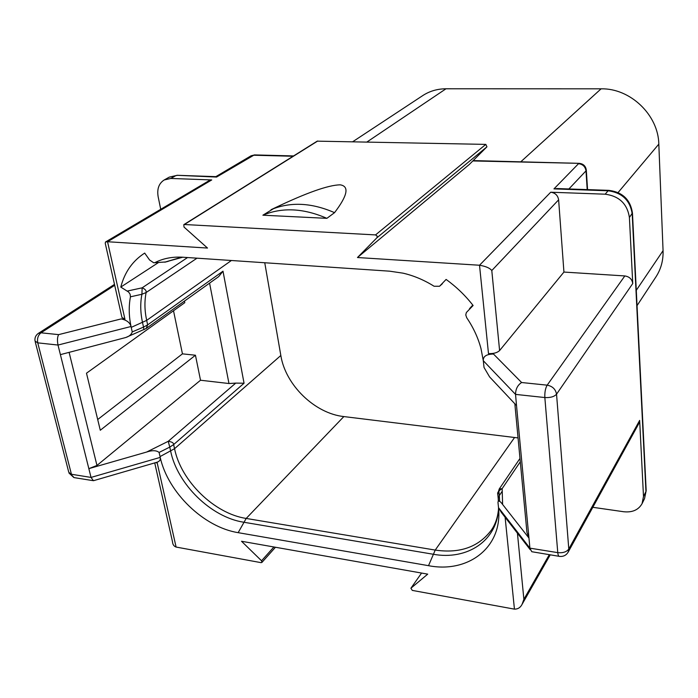 <?xml version="1.0" encoding="UTF-8"?>
<svg xmlns="http://www.w3.org/2000/svg" width="698" height="698" viewBox="0 0 698 698"><rect width="100%" height="100%" fill="white"/><g stroke="black" fill="none" stroke-linecap="round" stroke-linejoin="round"><path stroke-width="1.05" d="M530.271 549.762L501.33 512.384L498.52 507.664L497.953 502.141C498.547 500.23 500.1 500.998 502.604 504.445L528.901 537.975L526.946 532.434L514.845 403.784M549.282 554.718L523.884 599.303L522.06 604.372C520.403 607.6 517.864 609.188 514.443 609.145L412.309 590.403L410.904 588.248L421.575 573.058L410.904 588.248M411.043 588.1L427.726 574.14L241.517 541.264L261.549 560.782L261.907 562.431L261.087 562.658L176.088 547.058C173.898 546.264 172.711 544.545 172.528 541.892L154.729 462.905M155.549 462.661L157.198 462.914L176.088 547.058M159.109 452.435L169.771 447.095L168.218 441.319L235.741 383.106L228.97 383.525L200.518 380.236L96.961 465.444L88.934 468.62L146.667 452.034C152.225 450.149 156.369 450.289 159.109 452.435L160.217 457.391C160.723 459.825 159.572 461.465 156.788 462.303L93.427 480.713L91.028 477.423L58.004 345.048C57.123 340.432 57.332 336.959 58.649 334.63L121.173 318.907C126.722 320.103 130.011 322.633 131.041 326.498L132.236 331.908C131.425 334.543 129.226 336.419 125.64 337.553L60.49 354.61M114.498 284.374L38.39 333.356L41.016 332.806C38.093 335.171 37.003 338.521 37.753 342.858L71.432 474.265L91.028 477.423L160.217 457.391C167.921 492.518 203.799 527.217 238.158 532.661L428.52 565.677C468.279 573.494 502.761 547.293 498.52 507.664L529.913 548.148L531.78 551.717L559.011 556.297M158.507 262.527L120.78 287.079C124.628 272.237 132.594 260.904 144.687 253.086L149.564 259.97L153.682 262.771L165.391 261.986L154.502 262.727M120.78 287.079L128.615 292.034L130.098 294.19L130.456 296.816C128.65 306.178 128.842 316.072 131.041 326.498L58.004 345.048L37.753 342.858L35.048 341.069C34.551 337.858 35.659 335.284 38.39 333.356M124.959 319.265L121.941 317.407L105.25 243.332L105.477 242.014L107.553 241.735L124.959 319.265L121.173 318.907M160.723 209.295L158.167 196.81C156.849 189.001 158.865 183.382 164.213 179.962L170.809 178.452L211.73 179.936L107.553 241.735L207.498 248.052L184.019 227.077L183.801 224.66L184.385 224.512L375.533 234.912L485.825 144.39L486.951 146.816L469.257 164.51L357.472 257.527L377.095 237.582L377.103 236.02L375.533 234.912M155.157 262.509C163.332 258.347 172.598 256.594 182.955 257.23L389.667 271.182L403.025 273.162C413.766 275.64 424.122 280.011 434.104 286.259L439.539 286.267L446.101 279.436C456.352 286.817 465.357 295.507 473.113 305.497L466.351 312.538L465.767 314.929L466.709 317.73C473.392 327.589 478.156 337.911 481.018 348.695L483.286 360.7L515.534 394.387L516.52 405.564L489.595 376.911L484.028 367.453L483.295 360.692C483.042 356.373 486.445 354.156 493.495 354.043L488.487 353.572L479.517 265.24L357.472 257.527M493.495 354.043L521.615 382.521C517.654 385.06 515.63 389.013 515.534 394.387L544.841 397.546L557.772 552.633C562.963 553.139 566.636 551.935 568.791 549.021L568.155 552.153C566.226 555.294 563.408 556.716 559.709 556.411C558.688 556.594 558.042 555.338 557.772 552.633L529.913 548.148L516.52 405.564M187.544 257.545L142.139 287.829C145.158 289.042 146.484 290.612 146.118 292.532C144.381 301.318 144.573 310.593 146.676 320.373L147.653 324.875L223.002 271.19L218.675 276.626L146.152 328.505L126.355 337.247M196.993 258.181L146.118 292.532L141.921 294.259C140.176 303.194 140.385 312.643 142.54 322.598L143.526 327.109L147.653 324.875L146.152 328.505M132.236 331.908L143.526 327.109L143.928 329.753M632.458 212.951L629.404 217.462C627.293 203.842 619.213 196.086 605.166 194.192L550.713 192.22C555.215 192.831 557.85 195.37 558.627 199.829L563.932 272.063L499.602 350.553C497.238 352.787 493.538 353.799 488.487 353.572M563.932 272.063L624.832 275.937C629.43 276.661 632.065 279.2 632.746 283.536L629.404 217.462M35.249 341.863L68.718 472.057L74.11 477.615L92.729 480.599M293.081 156.256L253.391 155.218L251.053 155.802L215.857 176.646L216.581 177.056L176.908 175.285L216.075 176.655M592.811 507.306L623.602 511.73C632.309 512.655 638.469 509.968 642.073 503.642L643.495 496.487L639.656 420.397L639.019 423.232L568.155 552.153M105.477 242.014L209.321 180.52L211.73 179.936M557.972 188.582L553.959 188.888L578.52 163.698C582.804 164.231 585.299 166.63 585.997 170.87L586.311 169.98M550.713 192.22L479.517 265.24C485.791 266.304 489.883 268.067 491.793 270.545L499.602 350.553M632.746 283.536L556.542 394.196C554.221 396.734 550.321 397.851 544.841 397.546C544.615 392.355 545.4 388.228 547.18 385.165C552.493 386.203 555.617 389.214 556.542 394.196L568.791 549.021L639.656 420.397M498.538 507.856C497.613 540.61 467.206 560.607 433.065 554.221L243.576 522.2C211.18 517.235 177.405 484.307 170.67 451.231L169.771 447.095L173.645 444.574C173.689 442.898 171.883 441.817 168.218 441.319L146.667 452.034M235.741 383.106L244.056 383.228L173.645 444.574L174.544 448.701L280.832 355.491C285.473 385.034 314.789 413.478 343.844 416.575L518.056 437.925M264.751 262.753L280.832 355.491M127.359 291.049L142.139 287.829L141.921 294.259L130.456 296.816M180.913 257.405L165.391 261.986L182.745 257.222M442.358 283.737L440.115 285.761M469.51 308.664L472.799 305.105L469.51 308.664M520.298 461.771L502.159 488.635C498.625 490.72 497.168 492.605 497.779 494.297L498.852 490.973L499.323 495.563L502.228 491.244M502.604 504.445L502.159 488.635L499.227 489.001L497.787 493.852L498.259 498.451L499.323 495.563L499.646 501.4M200.518 380.236L195.449 355.23L182.448 353.851L173.514 310.758M195.449 355.23L100.294 430.247L86.491 373.194L184.787 302.67L184.464 301.1M96.961 465.444L69.111 352.394M182.448 353.851L97.703 419.524M352.743 141.711L422.84 95.53C429.689 91.089 437.41 88.838 446.005 88.777L601.091 88.829C630.25 88.105 658.389 115.022 658.816 144.128L663.065 250.652C663.362 260.389 660.989 269.14 655.928 276.914L637.038 305.654M183.801 224.66L317.206 141.153L485.825 144.39M262.893 215.202L326.873 218.343L334.543 212.654C347.604 195.527 349.48 186.253 340.179 184.83C328.383 185.031 306.483 192.779 274.462 208.083L262.893 215.202C282.236 207.123 303.569 208.17 326.873 218.343M334.543 212.654C311.814 202.752 290.909 201.652 271.836 209.339L271.051 209.679M514.443 609.145L505.108 517.27M114.708 285.299L41.016 332.806L58.649 334.63M521.615 382.521L547.18 385.165L624.832 275.937M177.467 175.303L169.239 177.144L175.817 175.634L170.809 178.452M587.559 189.612L586.329 170.26C585.744 166.072 583.345 163.76 579.113 163.341L472.825 160.941M553.959 188.888L608.115 190.781L605.166 194.192M293.596 155.933L254.308 154.912L216.581 177.056M473.174 160.592L579.41 163.349M251.053 155.802L254.753 154.921M273.895 546.979L261.549 560.782M568.896 188.966L585.997 170.87L587.192 189.603M523.884 599.303L517.427 533.176M558.627 199.829L491.793 270.545M646.165 490.205L644.524 498.669L642.073 503.642M609.057 190.362L608.115 190.781C622.075 192.648 630.102 200.352 632.196 213.893L645.947 491.54L643.495 496.487M209.575 283.135L228.97 383.525M223.002 271.19L244.056 383.228M131.224 327.371L146.676 320.373L231.396 260.502M160.034 456.597L174.544 448.701C181.105 481.236 214.321 513.606 246.185 518.44L343.844 416.575M498.346 510.666C497.526 517.846 495.336 524.137 491.776 529.52C479.09 546.857 460.235 553.706 435.22 550.076L246.185 518.44L238.158 532.661M497.779 494.297L498.494 500.911M498.424 500.92L498.25 498.904L498.302 500.963M514.513 437.585L435.22 550.076L428.52 565.677M663.065 250.652L636.288 290.316M658.816 144.128L618.088 192.543M446.005 88.777L366.947 141.999M601.091 88.829L520.769 161.823M376.937 237.774L486.951 146.816M317.738 141.013L184.385 224.512M68.98 473.043L73.805 477.502M275.457 547.258L261.907 562.431M550.207 554.875L522.06 604.372M556.655 188.539L608.743 190.353C622.607 192.081 630.512 199.724 632.475 213.265L646.182 490.65L644.524 498.669M168.253 261.322L164.807 262.204M519.984 458.42L499.227 489.001M164.213 179.962L169.239 177.144M274.462 208.083L271.836 209.339"/></g></svg>
